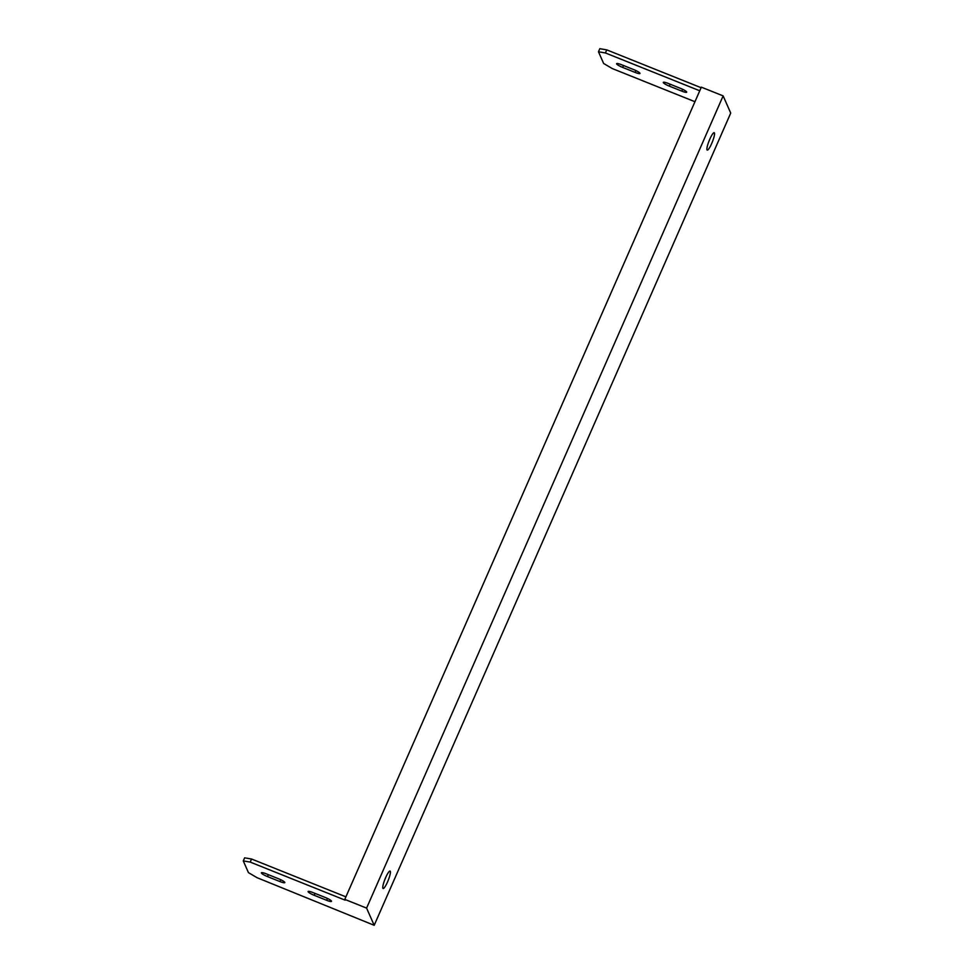 <?xml version="1.0" encoding="UTF-8"?>
<svg xmlns="http://www.w3.org/2000/svg" width="974" height="974" viewBox="0 0 974 974"><rect width="100%" height="100%" fill="white"/><g stroke="black" fill="none" stroke-linecap="round" stroke-linejoin="round"><path stroke-width="1.46" d="M598.474 51.78L599.814 48.7L606.741 49.869L605.39 52.949L598.474 51.78L603.649 63.493L612.293 68.57L694.949 101.71M344.796 899.379L366.589 908.109L723.134 95.89L701.341 87.161L344.796 899.379L345.149 900.159L250.196 862.087L243.281 860.919L244.632 857.838L251.548 859.007L250.196 862.087M345.916 896.847L251.548 859.007M606.741 49.869L701.097 87.697M605.39 52.949L699.746 90.777M366.589 908.109L374.186 925.3L257.099 877.708L248.455 872.643L243.281 860.919M326.631 900.293L314.176 895.289A5.966 1.023 23.7 0 1 308.113 891.527A5.966 1.023 23.7 0 1 312.971 892.561L325.426 897.553A5.966 1.023 23.7 0 1 331.489 901.315A5.966 1.023 23.7 0 1 326.631 900.293L327.447 898.442M279.94 881.567L267.485 876.576A5.966 1.023 23.7 0 1 261.409 872.801A5.966 1.023 23.7 0 1 266.279 873.836L278.722 878.828A5.966 1.023 23.7 0 1 284.798 882.602A5.966 1.023 23.7 0 1 279.94 881.567L280.743 879.717M385.68 877.55A9.375 1.704 -68.2 0 1 384.426 880.691A9.375 1.704 -68.2 0 1 384.389 880.776M709.803 139.172A9.375 1.704 -68.2 0 1 708.561 142.301A9.375 1.704 -68.2 0 1 708.512 142.387M668.164 83.411A5.966 1.023 -156.3 0 0 663.294 82.388A5.966 1.023 -156.3 0 0 669.369 86.15L681.824 91.142A5.966 1.023 -156.3 0 0 686.682 92.177A5.966 1.023 -156.3 0 0 680.607 88.415L668.164 83.411M621.461 64.698A5.966 1.023 -156.3 0 0 616.603 63.663A5.966 1.023 -156.3 0 0 622.678 67.425L635.121 72.417A5.966 1.023 -156.3 0 0 639.991 73.452A5.966 1.023 -156.3 0 0 633.916 69.69L621.461 64.698M723.134 95.89L730.719 113.081L374.186 925.3M385.643 877.635A9.375 1.704 111.8 0 0 383.099 888.495A9.375 1.704 111.8 0 0 388.176 880.423A9.375 1.704 111.8 0 0 390.087 871.085A9.375 1.704 111.8 0 0 385.643 877.635M709.766 139.258A9.375 1.704 111.8 0 0 707.234 150.106A9.375 1.704 111.8 0 0 712.298 142.046A9.375 1.704 111.8 0 0 714.21 132.695A9.375 1.704 111.8 0 0 709.766 139.258M635.121 72.417L635.937 70.578M622.678 67.425L623.506 65.514M267.485 876.576L268.325 874.664M681.824 91.142L682.628 89.291M669.369 86.15L670.209 84.239M314.176 895.289L315.016 893.377"/></g></svg>
